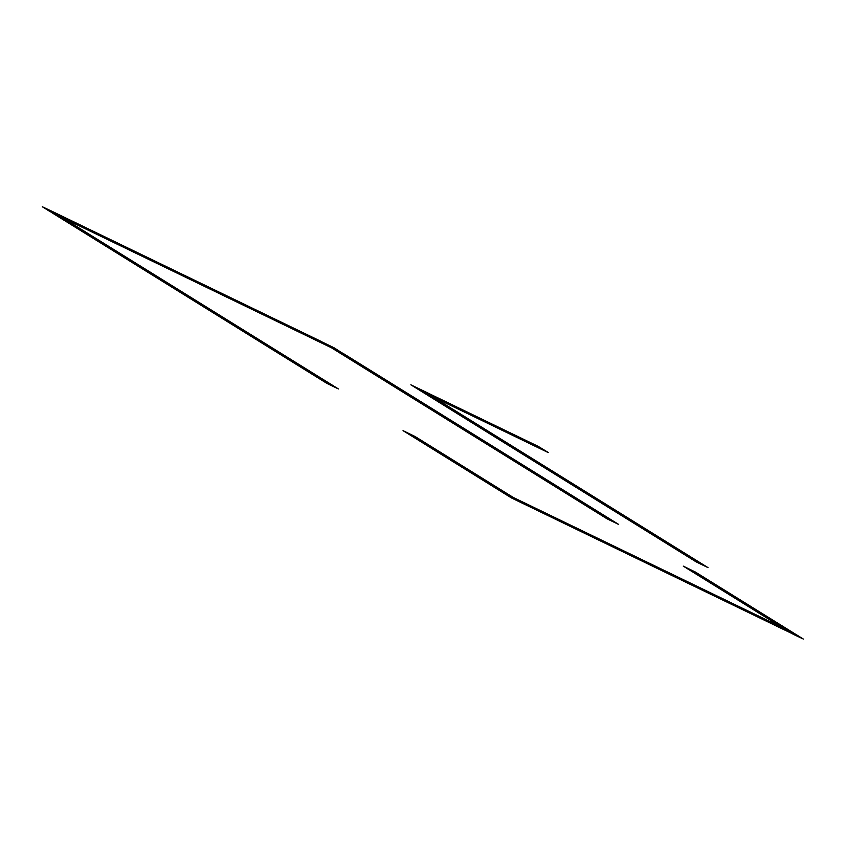 <?xml version="1.0" encoding="UTF-8"?>
<svg xmlns="http://www.w3.org/2000/svg" width="846" height="846" viewBox="0 0 846 846"><rect width="100%" height="100%" fill="white"/><g stroke="black" fill="none" stroke-linecap="round" stroke-linejoin="round"><path stroke-width="1.27" d="M50.242 211.68L61.917 217.327L51.818 211.214L42.3 206.752L50.242 211.68M60.944 216.819L53.499 212.198M52.071 212.621L60.838 216.851M52.145 211.458L43.389 207.228M43.273 207.259L50.728 211.881M62.911 217.94L331.495 347.791L321.565 341.625L52.981 211.775L62.911 217.94L51.236 212.293L326.757 383.301L338.432 388.949L62.911 217.94M58.945 215.476L327.529 345.327M325.541 344.089L56.957 214.239M331.431 385.565L55.91 214.556M58.247 215.688L333.758 386.685M342.006 352.877L334.244 347.886L322.559 342.249L342.006 352.877M332.404 346.955L323.648 342.715M341.202 352.317L333.758 347.695M323.542 342.757L330.987 347.378M332.341 348.108L341.097 352.348M618.69 524.446L607.016 518.799L331.495 347.791L343.18 353.438L618.69 524.446M614.027 522.183L338.506 351.175M336.169 350.054L611.69 521.051M696.3 561.956L707.975 567.603L432.454 396.594L420.779 390.958L696.3 561.956M700.964 564.219L425.443 393.21M427.78 394.342L703.301 565.35M420.779 390.958L547.764 452.346L537.845 446.191L410.849 384.793L420.779 390.958M416.803 388.483L543.798 449.882M541.81 448.655L414.815 387.257M538.278 446.402L548.314 452.525L538.278 446.402M403.045 430.646L415.09 436.525L403.045 430.646M683.304 566.143L695.349 572.023L683.304 566.143M791.655 633.39L803.33 639.037L695.349 572.023L683.674 566.376L791.655 633.39L511.386 497.903L403.415 430.878L415.09 436.525L523.071 503.539L513.141 497.385L781.725 627.235L793.368 634.363L803.33 639.037L791.655 633.39M796.319 635.653L688.348 568.639M690.685 569.76L798.656 636.784M518.397 501.287L410.416 434.273M408.089 433.141L516.06 500.155M517.107 499.849L785.691 629.699M787.679 630.926L519.095 501.075M523.441 503.772L511.386 497.903L523.441 503.772"/></g></svg>
